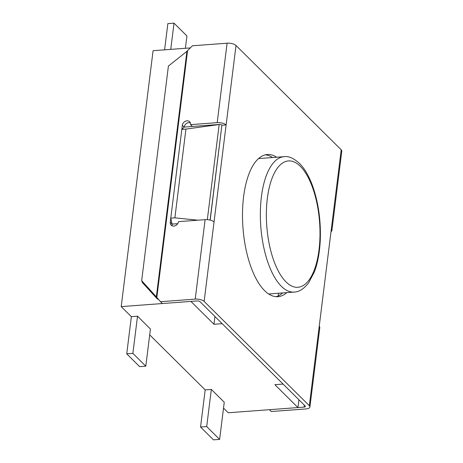 <?xml version="1.0" encoding="UTF-8"?>
<svg xmlns="http://www.w3.org/2000/svg" width="463" height="463" viewBox="0 0 463 463"><rect width="100%" height="100%" fill="white"/><g stroke="black" fill="none" stroke-linecap="round" stroke-linejoin="round"><path stroke-width="0.69" d="M197.921 220.197L174.875 217.83L170.778 218.131L172.109 224.092L177.711 223.675M185.929 129.079L181.832 129.385L184.193 127.088L220.006 124.414L185.929 129.079L174.875 217.83M181.832 129.385L170.778 218.131M220.006 124.414A2.263 0.891 7.1 0 1 221.904 125.143L210.08 220.087M210.196 220.116L221.904 125.143M278.246 295.869L278.57 293.241M190.195 47.92L153.085 50.693L121.208 306.61L131.347 316.669L137.54 316.206L150.429 329.043M214.948 316.501L213.981 324.285L190.912 301.407L121.208 306.61M213.981 324.285L222.182 323.672L283.084 384.07L274.883 384.684L297.952 407.562L298.919 399.777M149.699 334.871L205.167 389.881L211.359 389.418L224.248 402.249M223.519 408.077L228.247 412.764L297.952 407.562M145.799 366.181L139.652 366.638L126.735 353.83L132.881 353.367L145.799 366.181L150.434 328.99M126.735 353.83L131.359 316.669M132.881 353.367L137.511 316.212M219.618 439.393L206.701 426.579L200.548 427.036L213.472 439.85L219.618 439.393L224.254 402.202M200.548 427.036L205.178 389.881M206.701 426.579L211.331 389.418M170.749 49.373L174.013 23.15L167.861 23.607L164.596 49.83M174.013 23.15L186.93 35.964L185.397 48.279M222.014 125.247L226.118 124.941L214.033 221.945A6.789 2.674 -172.9 0 0 205.115 219.659L178.463 221.65A4.526 3.704 -45.2 0 1 175.518 225.626A4.526 3.704 -45.2 0 1 171.177 225.168A4.526 3.704 -45.2 0 1 170.262 222.263L182.347 125.259A4.526 3.704 -45.2 0 1 185.293 121.283A4.526 3.704 -45.2 0 1 189.633 121.74A4.526 3.704 -45.2 0 1 190.548 124.645L192.388 126.48L219.04 124.489M309.915 407.023A6.789 2.674 7.1 0 1 305.945 408.933L271.266 411.52L269.42 409.691L304.098 407.104A2.263 0.891 7.1 0 0 305.424 406.468A2.263 0.891 7.1 0 0 305.227 406.034L200.033 301.708A2.263 0.891 -172.9 0 0 197.064 300.95L162.386 303.537L160.539 301.708L195.218 299.115A6.789 2.674 7.1 0 1 204.137 301.401L309.33 405.727A6.789 2.674 7.1 0 1 309.915 407.023L319.811 327.567A6.789 2.674 -172.9 0 0 319.227 326.27L341.202 149.809L236.014 45.484L226.118 124.941A6.789 2.674 -172.9 0 0 217.199 122.654L190.548 124.645M217.199 122.654L227.096 43.198L192.417 45.785L186.919 51.329L168.405 66.059L141.666 280.7L142.373 282.546L157.044 298.67L156.344 296.824L141.666 280.7M227.096 43.198A6.789 2.674 7.1 0 1 236.014 45.484M341.202 149.809A6.789 2.674 7.1 0 1 341.792 151.106L331.896 230.562A6.789 2.674 -172.9 0 0 331.305 229.266M265.322 154.845A71.279 29.782 -94.3 0 1 272.574 157.542M282.685 292.934A71.279 29.782 -94.3 0 1 275.913 296.673M286.782 292.628A71.279 29.782 -94.3 0 1 277.979 296.685A71.279 29.782 -94.3 0 1 264.57 290.619A71.279 29.782 -94.3 0 1 242.531 211.961A71.279 29.782 -94.3 0 1 267.359 154.526A71.279 29.782 -94.3 0 1 276.671 157.235M331.004 231.679A6.789 2.674 -172.9 0 0 331.896 230.562M160.539 301.708L156.442 297.014M158.647 299.555L157.044 298.67M182.347 125.259L184.193 127.088A4.526 3.704 134.8 0 1 190.351 122.857M172.3 225.88A4.526 3.704 134.8 0 1 172.109 224.092L170.262 222.263M219.167 124.593L207.326 219.665M268.667 293.976L294.127 292.078A67.887 28.365 -94.3 0 1 281.359 286.296A67.887 28.365 -94.3 0 1 260.368 211.383A67.887 28.365 -94.3 0 1 284.016 156.685L258.557 158.583M285.972 281.863A63.362 26.478 -94.3 0 1 274.397 172.988A63.362 26.478 -94.3 0 1 319.146 217.373A63.362 26.478 -94.3 0 1 285.972 281.863M214.033 221.945L204.137 301.401M309.33 405.727L319.227 326.27M304.098 407.104L304.341 405.154M195.218 299.115L205.115 219.659M156.344 296.824L186.919 51.329M156.801 297.726L187.608 50.409M294.127 292.078C299.127 291.95 303.988 288.843 308.711 282.737L314.308 272.07C317.63 263.383 319.609 252.908 320.246 240.644C321.027 220.782 318.446 202.464 312.513 185.698C308.856 175.928 304.631 168.619 299.839 163.763C293.895 158.271 288.623 155.909 284.016 156.685"/></g></svg>
